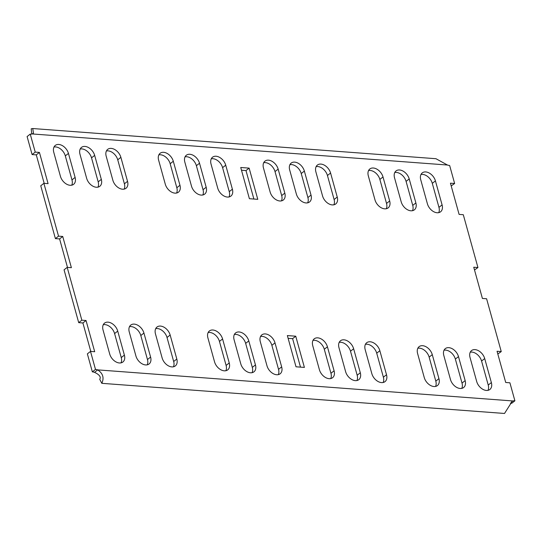 <?xml version="1.0" encoding="UTF-8"?>
<svg xmlns="http://www.w3.org/2000/svg" width="542" height="542" viewBox="0 0 542 542"><rect width="100%" height="100%" fill="white"/><g stroke="black" fill="none" stroke-linecap="round" stroke-linejoin="round"><path stroke-width="0.81" d="M67.194 267.369L64.058 269.821L78.705 322.653L81.842 320.193L67.194 267.369L71.388 267.68L62.73 236.461L59.593 238.92L55.399 238.609L58.536 236.149L62.73 236.461M31.721 134.07L31.226 128.8L32.757 128.535L33.468 133.142L32.256 133.949L447.455 165.025A10.806 7.297 -128.1 0 0 449.643 165.493L454.636 183.501L450.443 183.189L459.101 214.402L463.295 214.713L477.942 267.545L473.749 267.226L482.407 298.446L486.601 298.757L501.248 351.582L497.055 351.27L505.713 382.483L509.907 382.801L514.9 400.809L511.763 403.268A10.806 7.297 51.9 0 0 510.428 403.295M501.248 351.582L497.82 354.021M477.942 267.545L474.514 269.977M454.636 183.501L451.201 185.94M35.23 152.106L30.237 134.098L27.1 136.557L32.093 154.565L35.23 152.106L39.424 152.424L48.082 183.636L43.888 183.325L40.752 185.784L55.399 238.609M44.18 183.345L36.287 154.883L32.093 154.565M67.486 267.389L59.593 238.92M90.799 351.426L82.899 322.964L78.705 322.653M95.494 369.414L90.5 351.406L87.364 353.865L92.357 371.873L95.494 369.414A10.806 7.297 -128.1 0 1 97.689 369.881C102.926 373.343 104.301 377.821 101.815 383.323L99.728 379.298C101.219 377.042 99.491 374.718 94.545 372.34A10.806 7.297 51.9 0 0 92.357 371.873M307.66 202.843A9.458 6.389 51.9 0 0 307.89 197.545L301.23 173.535A9.458 6.389 51.9 0 0 289.916 164.687M330.722 378.567A9.458 6.389 51.9 0 0 330.952 373.275L324.292 349.258A9.458 6.389 51.9 0 0 312.978 340.41M229.022 196.956A9.458 6.389 51.9 0 0 229.252 191.665L222.593 167.647A9.458 6.389 51.9 0 0 211.278 158.799M300.498 367.124L292.605 338.662L288.114 338.323M356.934 380.531A9.458 6.389 51.9 0 0 357.164 375.233L350.505 351.223A9.458 6.389 51.9 0 0 339.19 342.375M173.447 366.792A9.458 6.389 51.9 0 0 173.677 361.5L167.017 337.49A9.458 6.389 51.9 0 0 155.703 328.642M278.297 374.644A9.458 6.389 51.9 0 0 278.527 369.346L271.867 345.335A9.458 6.389 51.9 0 0 260.553 336.487M412.509 210.689A9.458 6.389 51.9 0 0 412.74 205.398L406.08 181.38A9.458 6.389 51.9 0 0 394.766 172.532M121.022 362.869A9.458 6.389 51.9 0 0 121.252 357.578L114.592 333.567A9.458 6.389 51.9 0 0 103.278 324.712M252.084 372.679A9.458 6.389 51.9 0 0 252.315 367.388L245.655 343.377A9.458 6.389 51.9 0 0 234.34 334.522M333.872 204.801A9.458 6.389 51.9 0 0 334.102 199.51L327.443 175.5A9.458 6.389 51.9 0 0 316.128 166.645M435.572 386.412A9.458 6.389 51.9 0 0 435.802 381.121L429.142 357.11A9.458 6.389 51.9 0 0 417.828 348.255M281.447 200.879A9.458 6.389 51.9 0 0 281.677 195.587L275.018 171.577A9.458 6.389 51.9 0 0 263.703 162.722M225.872 370.721A9.458 6.389 51.9 0 0 226.102 365.423L219.442 341.413A9.458 6.389 51.9 0 0 208.128 332.564M176.597 193.033A9.458 6.389 51.9 0 0 176.821 187.735L170.168 163.725A9.458 6.389 51.9 0 0 158.853 154.876M461.784 388.377A9.458 6.389 51.9 0 0 462.014 383.086L455.355 359.068A9.458 6.389 51.9 0 0 444.04 350.22M147.234 364.834A9.458 6.389 51.9 0 0 147.465 359.542L140.805 335.525A9.458 6.389 51.9 0 0 129.491 326.677M202.81 194.991A9.458 6.389 51.9 0 0 203.033 189.7L196.38 165.689A9.458 6.389 51.9 0 0 185.066 156.834M438.722 212.654A9.458 6.389 51.9 0 0 438.952 207.356L432.292 183.345A9.458 6.389 51.9 0 0 420.978 174.497M97.96 187.146A9.458 6.389 51.9 0 0 98.183 181.855L91.523 157.837A9.458 6.389 51.9 0 0 80.216 148.989M71.747 185.181A9.458 6.389 51.9 0 0 71.971 179.89L65.311 155.879A9.458 6.389 51.9 0 0 54.004 147.024M386.297 208.724A9.458 6.389 51.9 0 0 386.527 203.433L379.867 179.422A9.458 6.389 51.9 0 0 368.553 170.574M253.886 199.043L245.993 170.574L241.502 170.242M383.147 382.489A9.458 6.389 51.9 0 0 383.377 377.198L376.717 353.188A9.458 6.389 51.9 0 0 365.403 344.333M124.172 189.111A9.458 6.389 51.9 0 0 124.396 183.813L117.736 159.802A9.458 6.389 51.9 0 0 106.428 150.954M487.996 390.342A9.458 6.389 51.9 0 0 488.227 385.044L481.567 361.033A9.458 6.389 51.9 0 0 470.253 352.185M101.815 383.323L504.521 413.465L512.17 401.358L512.881 400.958L97.689 369.881L94.545 372.34M511.12 402.333L512.881 400.958A10.806 7.297 -128.1 0 1 514.9 400.809M81.842 320.193L86.036 320.505L94.694 351.724L90.5 351.406M58.536 236.149L43.888 183.325M32.256 133.949A10.806 7.297 -128.1 0 1 30.237 134.098M304.367 171.076L311.027 195.086A9.458 6.389 -128.1 0 1 309.516 201.983A9.458 6.389 -128.1 0 1 302.138 201.61A9.458 6.389 -128.1 0 1 296.345 193.989L289.685 169.978A9.458 6.389 -128.1 0 1 291.19 163.081A9.458 6.389 -128.1 0 1 298.567 163.46A9.458 6.389 -128.1 0 1 304.367 171.076L301.23 173.535M360.301 372.774A9.458 6.389 -128.1 0 1 358.797 379.671A9.458 6.389 -128.1 0 1 351.419 379.298A9.458 6.389 -128.1 0 1 345.62 371.677L338.967 347.666A9.458 6.389 -128.1 0 1 340.471 340.769A9.458 6.389 -128.1 0 1 347.849 341.148A9.458 6.389 -128.1 0 1 353.641 348.763L360.301 372.774L357.164 375.233M150.601 357.083A9.458 6.389 -128.1 0 1 149.091 363.973A9.458 6.389 -128.1 0 1 141.713 363.601A9.458 6.389 -128.1 0 1 135.92 355.979L129.26 331.968A9.458 6.389 -128.1 0 1 130.764 325.078A9.458 6.389 -128.1 0 1 138.142 325.451A9.458 6.389 -128.1 0 1 143.942 333.066L150.601 357.083L147.465 359.542M465.151 380.626A9.458 6.389 -128.1 0 1 463.647 387.516A9.458 6.389 -128.1 0 1 456.269 387.144A9.458 6.389 -128.1 0 1 450.477 379.529L443.817 355.511A9.458 6.389 -128.1 0 1 445.321 348.621A9.458 6.389 -128.1 0 1 452.699 348.994A9.458 6.389 -128.1 0 1 458.491 356.616L465.151 380.626L462.014 383.086M284.814 193.128A9.458 6.389 -128.1 0 1 283.303 200.018A9.458 6.389 -128.1 0 1 275.925 199.646A9.458 6.389 -128.1 0 1 270.133 192.031L263.473 168.013A9.458 6.389 -128.1 0 1 264.977 161.123A9.458 6.389 -128.1 0 1 272.355 161.496A9.458 6.389 -128.1 0 1 278.154 169.118L284.814 193.128L281.677 195.587M374.983 199.876L368.323 175.865A9.458 6.389 -128.1 0 1 369.834 168.969A9.458 6.389 -128.1 0 1 377.212 169.341A9.458 6.389 -128.1 0 1 383.004 176.963L389.664 200.974A9.458 6.389 -128.1 0 1 388.16 207.871A9.458 6.389 -128.1 0 1 380.782 207.498A9.458 6.389 -128.1 0 1 374.983 199.876M470.029 357.476A9.458 6.389 -128.1 0 1 471.533 350.579A9.458 6.389 -128.1 0 1 478.911 350.959A9.458 6.389 -128.1 0 1 484.704 358.574L491.364 382.584A9.458 6.389 -128.1 0 1 489.86 389.481A9.458 6.389 -128.1 0 1 482.482 389.109A9.458 6.389 -128.1 0 1 476.689 381.487L470.029 357.476M120.88 157.343L127.533 181.353A9.458 6.389 -128.1 0 1 126.029 188.25A9.458 6.389 -128.1 0 1 118.651 187.878A9.458 6.389 -128.1 0 1 112.858 180.256L106.198 156.245A9.458 6.389 -128.1 0 1 107.702 149.348A9.458 6.389 -128.1 0 1 115.08 149.727A9.458 6.389 -128.1 0 1 120.88 157.343L117.736 159.802M257.782 199.334L249.395 198.704L240.736 167.492L249.13 168.122L257.782 199.334M53.773 152.322A9.458 6.389 -128.1 0 1 55.277 145.425A9.458 6.389 -128.1 0 1 62.655 145.798A9.458 6.389 -128.1 0 1 68.448 153.42L75.108 177.43A9.458 6.389 -128.1 0 1 73.604 184.327A9.458 6.389 -128.1 0 1 66.226 183.948A9.458 6.389 -128.1 0 1 60.433 176.333L53.773 152.322M211.048 164.09A9.458 6.389 -128.1 0 1 212.552 157.2A9.458 6.389 -128.1 0 1 219.93 157.573A9.458 6.389 -128.1 0 1 225.729 165.188L232.389 189.205A9.458 6.389 -128.1 0 1 230.878 196.096A9.458 6.389 -128.1 0 1 223.5 195.723A9.458 6.389 -128.1 0 1 217.708 188.101L211.048 164.09M255.451 364.929A9.458 6.389 -128.1 0 1 253.947 371.826A9.458 6.389 -128.1 0 1 246.569 371.446A9.458 6.389 -128.1 0 1 240.77 363.831L234.11 339.82A9.458 6.389 -128.1 0 1 235.621 332.923A9.458 6.389 -128.1 0 1 242.999 333.296A9.458 6.389 -128.1 0 1 248.792 340.918L255.451 364.929L252.315 367.388M260.323 341.778A9.458 6.389 -128.1 0 1 261.833 334.888A9.458 6.389 -128.1 0 1 269.211 335.261A9.458 6.389 -128.1 0 1 275.004 342.876L281.664 366.893A9.458 6.389 -128.1 0 1 280.16 373.784A9.458 6.389 -128.1 0 1 272.782 373.411A9.458 6.389 -128.1 0 1 266.982 365.789L260.323 341.778M296.007 366.792L287.355 335.573L295.742 336.203L304.401 367.415L296.007 366.792M199.517 163.23L206.177 187.241A9.458 6.389 -128.1 0 1 204.666 194.138A9.458 6.389 -128.1 0 1 197.288 193.758A9.458 6.389 -128.1 0 1 191.495 186.143L184.836 162.133A9.458 6.389 -128.1 0 1 186.34 155.236A9.458 6.389 -128.1 0 1 193.718 155.608A9.458 6.389 -128.1 0 1 199.517 163.23L196.38 165.689M79.986 154.28A9.458 6.389 -128.1 0 1 81.49 147.39A9.458 6.389 -128.1 0 1 88.868 147.763A9.458 6.389 -128.1 0 1 94.66 155.385L101.32 179.395A9.458 6.389 -128.1 0 1 99.816 186.285A9.458 6.389 -128.1 0 1 92.438 185.913A9.458 6.389 -128.1 0 1 86.645 178.298L79.986 154.28M165.283 184.178L158.623 160.168A9.458 6.389 -128.1 0 1 160.127 153.271A9.458 6.389 -128.1 0 1 167.505 153.65A9.458 6.389 -128.1 0 1 173.305 161.265L179.958 185.276A9.458 6.389 -128.1 0 1 178.453 192.173A9.458 6.389 -128.1 0 1 171.076 191.8A9.458 6.389 -128.1 0 1 165.283 184.178M334.089 370.816A9.458 6.389 -128.1 0 1 332.585 377.706A9.458 6.389 -128.1 0 1 325.207 377.334A9.458 6.389 -128.1 0 1 319.407 369.719L312.748 345.701A9.458 6.389 -128.1 0 1 314.258 338.811A9.458 6.389 -128.1 0 1 321.636 339.184A9.458 6.389 -128.1 0 1 327.429 346.805L334.089 370.816L330.952 373.275M315.898 171.943A9.458 6.389 -128.1 0 1 317.402 165.046A9.458 6.389 -128.1 0 1 324.78 165.418A9.458 6.389 -128.1 0 1 330.579 173.04L337.239 197.051A9.458 6.389 -128.1 0 1 335.728 203.948A9.458 6.389 -128.1 0 1 328.35 203.568A9.458 6.389 -128.1 0 1 322.558 195.953L315.898 171.943M401.195 201.841L394.535 177.823A9.458 6.389 -128.1 0 1 396.046 170.933A9.458 6.389 -128.1 0 1 403.424 171.306A9.458 6.389 -128.1 0 1 409.217 178.928L415.877 202.938A9.458 6.389 -128.1 0 1 414.373 209.829A9.458 6.389 -128.1 0 1 406.995 209.456A9.458 6.389 -128.1 0 1 401.195 201.841M365.179 349.631A9.458 6.389 -128.1 0 1 366.683 342.734A9.458 6.389 -128.1 0 1 374.061 343.106A9.458 6.389 -128.1 0 1 379.854 350.728L386.514 374.739A9.458 6.389 -128.1 0 1 385.01 381.636A9.458 6.389 -128.1 0 1 377.632 381.256A9.458 6.389 -128.1 0 1 371.832 373.641L365.179 349.631M109.708 354.021L103.048 330.01A9.458 6.389 -128.1 0 1 104.552 323.113A9.458 6.389 -128.1 0 1 111.93 323.486A9.458 6.389 -128.1 0 1 117.729 331.108L124.389 355.118A9.458 6.389 -128.1 0 1 122.878 362.015A9.458 6.389 -128.1 0 1 115.5 361.636A9.458 6.389 -128.1 0 1 109.708 354.021M438.939 378.662A9.458 6.389 -128.1 0 1 437.435 385.558A9.458 6.389 -128.1 0 1 430.057 385.186A9.458 6.389 -128.1 0 1 424.264 377.564L417.604 353.553A9.458 6.389 -128.1 0 1 419.108 346.656A9.458 6.389 -128.1 0 1 426.486 347.029A9.458 6.389 -128.1 0 1 432.279 354.651L438.939 378.662L435.802 381.121M442.089 204.896A9.458 6.389 -128.1 0 1 440.585 211.793A9.458 6.389 -128.1 0 1 433.207 211.421A9.458 6.389 -128.1 0 1 427.408 203.799L420.748 179.788A9.458 6.389 -128.1 0 1 422.259 172.891A9.458 6.389 -128.1 0 1 429.637 173.271A9.458 6.389 -128.1 0 1 435.429 180.886L442.089 204.896L438.952 207.356M229.239 362.964A9.458 6.389 -128.1 0 1 227.735 369.861A9.458 6.389 -128.1 0 1 220.357 369.488A9.458 6.389 -128.1 0 1 214.557 361.866L207.898 337.856A9.458 6.389 -128.1 0 1 209.408 330.959A9.458 6.389 -128.1 0 1 216.786 331.338A9.458 6.389 -128.1 0 1 222.579 338.953L229.239 362.964L226.102 365.423M155.473 333.933A9.458 6.389 -128.1 0 1 156.984 327.036A9.458 6.389 -128.1 0 1 164.362 327.415A9.458 6.389 -128.1 0 1 170.154 335.031L176.814 359.041A9.458 6.389 -128.1 0 1 175.303 365.938A9.458 6.389 -128.1 0 1 167.932 365.565A9.458 6.389 -128.1 0 1 162.133 357.944L155.473 333.933M447.455 165.025L435.951 158.711M32.317 133.921L31.788 134.043M39.424 152.424L36.287 154.883M86.036 320.505L82.899 322.964M249.13 168.122L245.993 170.574M295.742 336.203L292.605 338.662M311.027 195.086L307.89 197.545M350.505 351.223L353.641 348.763M140.805 335.525L143.942 333.066M455.355 359.068L458.491 356.616M275.018 171.577L278.154 169.118M389.664 200.974L386.527 203.433M379.867 179.422L383.004 176.963M481.567 361.033L484.704 358.574M491.364 382.584L488.227 385.044M127.533 181.353L124.396 183.813M65.311 155.879L68.448 153.42M75.108 177.43L71.971 179.89M222.593 167.647L225.729 165.188M232.389 189.205L229.252 191.665M245.655 343.377L248.792 340.918M271.867 345.335L275.004 342.876M281.664 366.893L278.527 369.346M206.177 187.241L203.033 189.7M91.523 157.837L94.66 155.385M101.32 179.395L98.183 181.855M170.168 163.725L173.305 161.265M179.958 185.276L176.821 187.735M324.292 349.258L327.429 346.805M327.443 175.5L330.579 173.04M337.239 197.051L334.102 199.51M415.877 202.938L412.74 205.398M406.08 181.38L409.217 178.928M376.717 353.188L379.854 350.728M386.514 374.739L383.377 377.198M124.389 355.118L121.252 357.578M114.592 333.567L117.729 331.108M429.142 357.11L432.279 354.651M432.292 183.345L435.429 180.886M219.442 341.413L222.579 338.953M167.017 337.49L170.154 335.031M176.814 359.041L173.677 361.5M32.757 128.535L436.019 158.718"/></g></svg>
